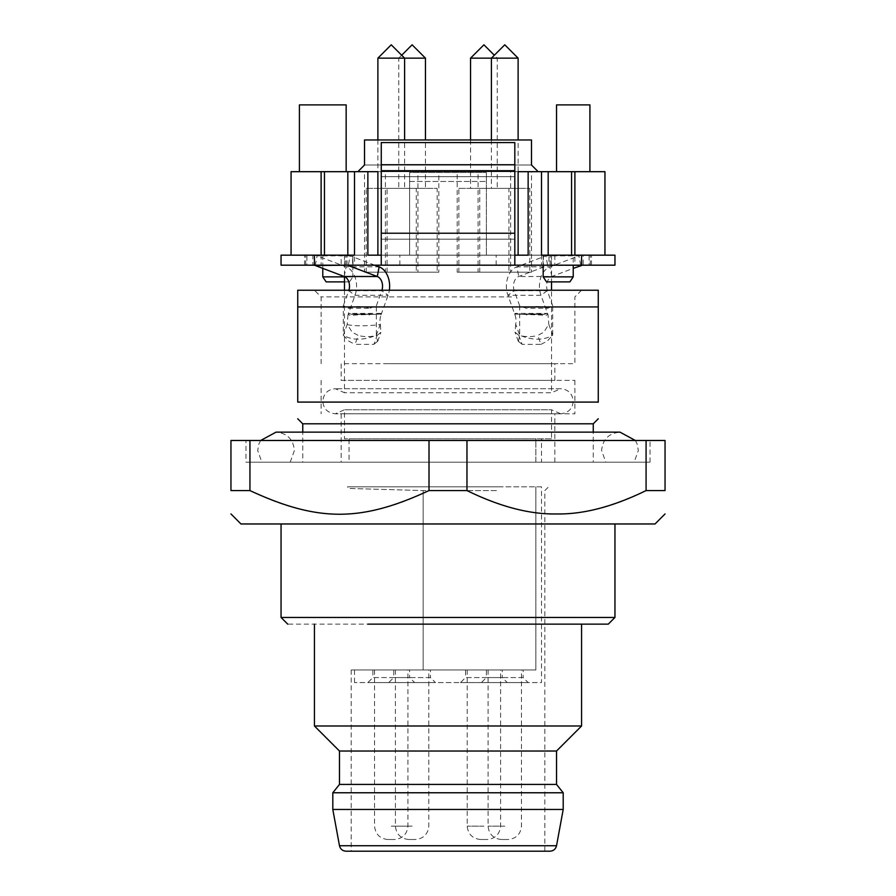 <?xml version="1.0" encoding="UTF-8"?>
<svg xmlns="http://www.w3.org/2000/svg" width="896" height="896" viewBox="0 0 896 896"><rect width="100%" height="100%" fill="white"/><g stroke="black" fill="none" stroke-linecap="round" stroke-linejoin="round"><path stroke-width="0.67" stroke-dasharray="4.48 3.36" d="M498.299 486.819L347.413 486.819L498.299 486.819M541.498 486.819L535.864 486.819L541.498 486.819L541.498 682.573L354.514 682.573L541.498 682.573M349.037 486.819L535.864 486.819L349.037 486.819L349.037 488.443L423.147 490.571L349.037 488.443L347.413 486.819M496.429 490.571L423.147 490.571L496.429 490.571M354.514 669.973L535.864 669.973L535.864 486.819L535.864 669.973L354.514 669.973L354.514 682.573M423.147 669.973L535.864 669.973L351.176 669.973L423.147 669.973L423.147 490.571L423.147 669.973M351.176 669.973L351.176 851.2L544.846 851.2L346.058 851.2M367.864 682.573L414.613 682.573L367.864 682.573L372.882 677.566L409.606 677.566L414.613 682.573M388.741 682.573L435.49 682.573L388.741 682.573L393.747 677.566L430.472 677.566L435.49 682.573M460.533 682.573L507.282 682.573L460.533 682.573L465.539 677.566L502.264 677.566L507.282 682.573M481.398 682.573L528.147 682.573L481.398 682.573L486.405 677.566L523.141 677.566L528.147 682.573M409.606 677.566L372.882 677.566L372.882 669.973L409.606 669.973L409.606 677.566M430.472 677.566L393.747 677.566L393.747 669.973L430.472 669.973L430.472 677.566M502.264 677.566L465.539 677.566L465.539 669.973L502.264 669.973L502.264 677.566M523.141 677.566L486.405 677.566L486.405 669.973L523.141 669.973L523.141 677.566M372.882 669.973L409.606 669.973M393.747 669.973L430.472 669.973M465.539 669.973L502.264 669.973M486.405 669.973L523.141 669.973M563.203 809.458L332.808 809.458M407.938 669.973L374.55 669.973L407.938 669.973L407.938 826.157C407.086 834.21 402.64 838.667 394.576 839.518L387.901 839.518L394.576 839.518M428.803 669.973L395.416 669.973L428.803 669.973L428.803 826.157C427.952 834.21 423.506 838.667 415.453 839.518L408.766 839.518L415.453 839.518M500.595 669.973L467.208 669.973L500.595 669.973L500.595 826.157C499.744 834.21 495.298 838.667 487.245 839.518L480.558 839.518L487.245 839.518M521.472 669.973L488.074 669.973L521.472 669.973L521.472 826.157C520.621 834.21 516.163 838.667 508.11 839.518L501.435 839.518L508.11 839.518M332.808 792.77L563.203 792.77M374.55 669.973L374.55 826.157C375.39 834.21 379.848 838.667 387.901 839.518M395.416 669.973L395.416 826.157C396.267 834.21 400.714 838.667 408.766 839.518M467.208 669.973L467.208 826.157C468.059 834.21 472.506 838.667 480.558 839.518M488.074 669.973L488.074 826.157C488.925 834.21 493.382 838.667 501.435 839.518M339.483 784.414L556.528 784.414M339.483 751.027L556.528 751.027M581.571 725.984L314.44 725.984M514.786 624.142L581.571 624.142M528.147 624.142L287.728 624.142M614.958 617.456L281.053 617.456M364.526 523.97L614.958 523.97L364.526 523.97M240.979 523.97L655.032 523.97M249.928 490.571C282.834 506.677 312.682 514.461 339.483 513.946C366.285 514.461 396.144 506.677 429.038 490.571L429.038 440.485L249.928 440.485L249.928 490.571L230.955 490.571L230.955 440.485L249.928 440.485M429.038 440.485L466.962 440.485L466.962 490.571L429.038 490.571M466.962 490.571C534.923 522.099 577.853 522.189 646.083 490.571L646.083 440.485L466.962 440.485M646.083 440.485L665.045 440.485L665.045 490.571L646.083 490.571M297.741 440.485L598.27 440.485L245.986 440.485L245.986 462.19L650.026 462.19L245.986 462.19M650.026 462.19L650.026 440.485L598.27 440.485M430.539 462.19L634.133 462.19L430.539 462.19M605.808 462.19L290.203 462.19L605.808 462.19L601.608 450.509C602.694 439.354 608.821 433.227 619.976 432.141M375.379 462.19L560.482 462.19L302.758 462.19L302.758 432.141L593.264 432.141L593.264 462.19L520.632 462.19M302.758 423.797L520.632 423.797M598.27 402.091L297.741 402.091L297.741 290.226L598.27 290.226L598.27 402.674M297.741 306.925L598.27 306.925M514.786 290.226L314.44 290.226L514.786 290.226M511.448 296.901L321.115 296.901L511.448 296.901M384.563 363.686L557.894 363.686L384.563 363.686M581.571 290.226L574.896 296.901L574.896 363.686L511.448 363.686M540.971 344.344L547.176 341.197L552.72 335.216L552.72 305.805L548.016 308.202L526.098 308.202L519.669 305.805L519.669 335.216C532.616 340.525 543.626 340.525 552.72 335.216L548.778 324.274L543.917 332.158L537.757 335.418L540.971 344.344L522.088 344.344L518.874 335.418A66.786 42.078 -125.8 0 0 537.757 335.418M347.995 308.202C356.082 306.04 363.384 306.04 369.914 308.202L347.995 308.202L343.291 305.805L343.291 335.216L347.234 324.274L352.094 332.158L358.254 335.418L355.04 344.344L373.934 344.344L377.149 335.418A66.786 42.078 125.8 0 1 358.254 335.418M369.914 308.202L376.342 305.805L376.342 335.216C363.406 340.525 352.386 340.525 343.291 335.216L348.835 341.197L355.04 344.344M394.576 363.686L544.163 363.686L341.152 363.686L341.152 380.386L554.859 380.386L341.152 380.386M554.859 380.386L554.859 363.686L501.435 363.686M552.72 305.805L547.288 290.73C545.619 283.998 547.109 279.261 551.768 276.506L573.227 268.374M548.05 314.888L547.075 313.398L514.886 313.398L514.987 314.888L507.92 295.277A20.037 14.168 -90 0 1 516.88 266.829L545.866 255.853A20.037 14.168 -90 0 1 549.539 255.17L582.59 255.17A20.037 14.168 90 0 0 578.928 255.853L549.931 266.829A20.037 14.168 90 0 0 540.982 295.277L548.05 314.888L548.778 324.274M514.987 314.888A13.362 9.442 -90 0 1 515.726 324.274L519.669 335.216L518.381 341.533M518.269 341.197L522.088 344.344M519.669 305.805L514.237 290.73A10.013 7.078 -90 0 1 518.717 276.506L547.702 265.518A10.013 7.078 -90 0 1 549.539 265.182L589.086 265.182L589.086 255.17L583.184 255.17L583.184 265.182M548.016 308.202C539.93 306.04 532.627 306.04 526.098 308.202M374.774 265.182L350.146 255.853A20.037 14.168 90 0 0 346.483 255.17L313.421 255.17A20.037 14.168 -90 0 1 317.094 255.853L346.08 266.829A20.037 14.168 -90 0 1 355.029 295.277L347.973 314.888L348.947 313.398L381.125 313.398L381.035 314.899A13.362 9.442 90 0 0 380.296 324.274L376.354 335.216L377.642 341.533M377.742 341.197L373.934 344.344M381.024 314.888L388.091 295.277A20.037 14.168 90 0 0 389.346 290.226M376.342 305.805L381.774 290.73A10.013 7.078 90 0 0 381.942 290.226M343.291 305.805L348.723 290.73L355.029 295.277L388.091 295.277L381.774 290.73L348.723 290.73A10.013 7.078 -90 0 0 348.891 290.226M347.973 314.888L347.234 324.274M514.752 314.059L541.509 315.045C544.645 315.918 546.706 315.582 547.68 314.059M515.726 324.274L515.01 332.158L518.874 335.418M377.149 335.418L381.002 332.158L380.296 324.274M381.259 314.059L354.502 315.045C351.411 315.93 349.35 315.605 348.331 314.059M384.563 380.386L574.896 380.386L384.563 380.386M547.075 313.398L544.264 314.317L519.814 314.317L525.403 314.126L526.848 315.034M514.886 313.398L519.814 314.317M541.542 315.034L539.728 314.126L540.467 313.958L525.795 313.958M348.947 313.398L351.77 314.317L376.197 314.317L370.608 314.126L369.163 315.034M354.469 315.034L356.283 314.126L355.555 313.958L370.216 313.958M381.125 313.398L376.197 314.317M384.563 413.773L574.896 413.773L384.563 413.773M614.958 265.182L281.053 265.182L281.053 255.17L354.514 255.17L354.514 171.685L354.514 255.17L321.115 255.17L354.514 255.17L352.968 255.17L352.968 265.182L306.925 265.182L306.925 255.17L352.621 255.17L352.621 265.182L306.925 265.182M551.522 438.816L344.49 438.816L551.522 438.816L551.522 409.763L344.49 409.763L551.522 409.763L560.706 413.773L335.306 413.773L560.706 413.773C568.378 412.966 572.555 408.789 573.227 401.251C572.477 393.646 568.31 389.469 560.706 388.73L335.306 388.73L560.706 388.73L551.522 392.739L344.49 392.739L551.522 392.739L551.522 290.226M582.59 255.17L583.184 255.17M549.539 265.182L551.342 265.182L548.946 265.182L548.946 255.17L541.498 255.17L614.958 255.17M548.946 255.17L549.539 255.17M514.819 233.229L514.819 265.182L514.819 255.17L381.259 255.17L381.259 265.182L381.259 233.229M354.514 265.182L321.115 265.182L354.514 265.182L354.514 255.17L321.115 255.17L321.115 265.182M574.896 265.182L541.498 265.182L574.896 265.182L574.896 255.17L541.498 255.17L541.498 265.182M352.968 265.182L589.086 265.182M352.621 255.17L341.152 255.17L341.152 265.182L548.946 265.182M341.152 265.182L352.621 265.182M344.669 265.182L344.669 255.17L346.483 255.17M313.421 255.17L312.827 255.17L312.827 265.182M394.576 413.773L544.163 413.773L341.152 413.773L341.152 462.19L554.859 462.19L341.152 462.19M554.859 462.19L554.859 413.773L501.435 413.773M589.086 255.17L541.498 255.17L574.896 255.17L541.498 255.17L541.498 171.685L541.498 255.17L541.498 171.685L538.16 171.685L531.485 165.01L531.485 139.966L364.526 139.966L531.485 139.966L531.485 165.01L538.16 171.685L354.514 171.685L377.888 171.685L354.514 171.685L377.888 171.685L377.888 255.17L367.864 255.17L381.192 255.17L381.192 265.182L381.192 233.229L381.192 255.17L514.763 255.17L514.763 265.182L514.752 164.741L514.752 176.658L514.752 170.699L381.192 170.699L381.192 233.229L514.752 233.229L514.752 255.17L541.498 255.17L448.011 255.17L551.522 255.17L448.011 255.17L541.498 255.17L518.123 255.17L528.147 255.17L528.147 171.685L541.498 171.685L528.147 171.685M341.152 255.17L421.501 255.17L409.606 255.17L409.606 172.514L486.405 172.514L486.405 255.17L421.501 255.17L587.283 255.17L574.896 255.17L574.896 171.685L574.896 255.17L574.896 171.685L604.946 171.685L604.946 255.17M551.342 255.17L550.122 255.17L551.342 255.17L551.342 265.182M518.123 255.17L518.123 171.685L518.123 255.17L518.123 171.685L541.498 171.685L541.498 255.17L486.405 255.17L486.405 172.514L409.606 172.514L409.606 255.17L354.514 255.17L409.606 255.17L409.606 181.474L486.405 181.474L409.606 181.474L409.606 172.514L409.606 255.17L421.501 255.17L321.115 255.17L321.115 171.685L574.896 171.685M399.851 265.182L399.851 255.17M554.859 255.17L554.859 265.182M543.39 255.17L543.39 265.182M591.483 265.182L591.483 255.17M496.171 265.182L496.171 255.17M304.528 265.182L304.528 255.17L305.749 255.17L304.528 255.17M306.925 255.17L312.827 255.17M347.066 265.182L347.066 255.17L344.669 255.17M347.066 255.17L352.968 255.17M308.728 255.17L291.066 255.17L308.728 255.17M421.501 255.17L344.49 255.17L421.501 255.17M344.49 255.17L344.49 276.606M344.49 290.226L344.49 392.739L335.306 388.73C327.701 389.469 323.534 393.646 322.784 401.251C323.467 408.789 327.634 412.966 335.306 413.773L344.49 409.763L344.49 438.816M551.522 255.17L551.522 281.882M364.526 165.01L357.851 171.685L364.526 165.01L364.526 139.966L531.485 139.966L531.485 165.01L364.526 165.01L364.526 139.966L364.526 165.01L531.485 165.01M291.066 255.17L291.066 171.685L321.115 171.685L321.115 255.17L321.115 171.685M385.403 171.685L438.827 171.685L385.403 171.685L385.403 272.182L438.827 272.182L438.827 171.685M457.184 171.685L510.619 171.685L457.184 171.685L457.184 272.182L510.619 272.182L510.619 171.685M478.061 171.685L531.485 171.685L478.061 171.685L478.061 272.182L531.485 272.182L531.485 171.685M364.526 171.685L417.95 171.685L364.526 171.685L364.526 272.182L417.95 272.182L417.95 171.685M556.528 171.685L589.915 171.685L556.528 171.685M299.41 171.685L346.158 171.685L299.41 171.685M347.827 255.17L347.827 171.685M367.864 171.685L367.864 255.17L377.888 255.17L377.888 171.685L377.888 255.17M381.192 255.17L381.192 265.182L381.192 255.17M514.752 255.17L514.752 265.182L514.752 255.17M548.184 171.685L548.184 255.17M352.845 255.17L322.784 255.17L352.845 255.17L352.845 276.864L344.49 276.864M573.227 255.17L543.166 255.17L573.227 255.17L573.227 265.182M354.514 255.17L354.514 171.685M349.037 462.19L535.864 462.19L349.037 462.19L349.037 438.816L535.864 438.816L535.864 462.19L541.498 462.19L535.864 462.19L535.864 438.816L349.037 438.816M486.405 172.514L486.405 181.474L486.405 172.514M541.498 255.17L541.498 171.685M438.827 272.182L385.403 272.182M457.184 272.182L510.619 272.182M478.061 272.182L531.485 272.182M364.526 272.182L417.95 272.182M589.915 104.899L556.528 104.899M346.158 104.899L299.41 104.899M514.819 170.699L514.819 142.565L381.259 142.565L381.259 176.658L514.819 176.658L514.819 239.187L381.259 239.187L381.259 170.699M381.192 176.658L381.192 239.187L514.752 239.187L514.752 176.658L381.192 176.658L381.192 142.565L381.192 176.658M322.784 276.864L352.845 276.864L349.507 281.882L326.133 281.882M322.784 255.17L322.784 268.374M543.166 276.864L573.227 276.864M543.166 255.17L543.166 265.182M541.498 438.816L535.864 438.816L541.498 438.816L541.498 462.19M437.158 272.182L387.072 272.182L437.158 272.182L437.158 188.384L387.072 188.384L387.072 272.182M508.95 272.182L458.864 272.182L508.95 272.182L508.95 188.384L458.864 188.384L458.864 272.182M529.816 272.182L479.73 272.182L529.816 272.182L529.816 188.384L479.73 188.384L479.73 272.182M416.282 272.182L366.195 272.182L416.282 272.182L416.282 188.384L366.195 188.384L366.195 272.182M381.192 142.565L514.752 142.565L514.752 164.741L381.192 164.741L514.752 164.741L514.752 142.565L381.192 142.565M344.49 281.882L349.507 281.882M569.89 281.882L546.515 281.882M387.072 188.384L437.158 188.384M458.864 188.384L508.95 188.384M479.73 188.384L529.816 188.384M366.195 188.384L416.282 188.384M425.466 188.384L398.754 188.384L425.466 188.384L425.466 139.966M497.258 188.384L470.546 188.384L497.258 188.384L497.258 58.162L491.411 58.162L518.123 58.162M518.123 188.384L491.411 188.384L518.123 188.384L518.123 139.966M404.6 188.384L377.888 188.384L404.6 188.384L404.6 139.966M377.888 58.162L404.6 58.162L398.754 58.162L398.754 188.384M401.677 55.238L398.754 58.162L425.466 58.162M470.546 139.966L470.546 188.384M470.546 58.162L497.258 58.162L494.334 55.238M491.411 139.966L491.411 188.384M377.888 139.966L377.888 188.384M339.483 845.734L556.528 845.734M391.238 826.157L407.938 826.157L391.238 826.157M412.115 826.157L395.416 826.157L412.115 826.157M483.907 826.157L467.208 826.157L483.907 826.157M504.773 826.157L488.074 826.157L504.773 826.157M547.288 290.73L540.982 295.277L507.92 295.277L514.237 290.73L547.288 290.73M551.768 276.506L549.931 266.829L516.88 266.829L518.717 276.506L551.768 276.506M347.301 324.632C354.514 326.178 365.534 326.178 380.363 324.632M344.243 276.506L346.08 266.829L379.131 266.829M580.698 265.182L578.928 255.853L545.866 255.853L547.702 265.518L580.754 265.518M525.403 314.126L539.728 314.126M370.608 314.126L356.283 314.126M315.258 265.518L317.094 255.853L350.146 255.853L348.376 265.182M550.122 265.182L550.122 255.17L550.122 265.182M345.89 265.182L345.89 255.17L345.89 265.182M581.571 255.17L581.571 265.182M514.819 255.17L514.819 265.182M314.44 255.17L314.44 265.182M590.262 265.182L590.262 255.17L590.262 265.182M543.043 265.182L543.043 255.17M305.749 265.182L305.749 255.17L305.749 265.182M571.558 171.685L571.558 255.17M324.464 171.685L324.464 255.17M381.259 164.741L514.819 164.741M544.846 851.2L544.846 490.571L548.598 486.819M635.365 440.485L637.045 443.744L638.333 450.509L634.133 462.19M260.646 440.485L258.966 443.744L257.678 450.509L261.878 462.19M290.203 462.19L294.403 450.509C293.317 439.354 287.202 433.227 276.046 432.141M321.115 363.686L321.115 296.901L314.44 290.226M518.37 341.51L515.11 332.483M377.642 341.51L380.901 332.483M544.264 314.317L540.467 313.958M351.77 314.317L355.544 313.958M574.896 380.386L574.896 413.773M321.115 380.386L321.115 413.773M543.48 314.317L520.576 314.317M352.52 314.317L375.435 314.317"/><path stroke-width="1.34" d="M549.965 851.2L346.058 851.2C342.552 850.954 340.368 849.128 339.483 845.734L556.528 845.734C555.654 849.128 553.459 850.954 549.965 851.2L399.594 851.2M339.483 845.734L332.808 809.458L563.203 809.458L556.528 845.734M556.528 784.414L339.483 784.414L339.483 751.027L556.528 751.027L556.528 784.414L563.203 792.77L332.808 792.77L332.808 809.458M339.483 751.027L314.44 725.984L581.571 725.984L556.528 751.027M367.864 624.142L608.283 624.142L614.958 617.456L281.053 617.456L287.728 624.142M665.045 513.946L655.032 523.97L240.979 523.97L230.955 513.934M665.045 490.571C665.045 522.144 665.045 522.144 665.045 490.571C665.045 522.144 665.045 522.144 665.045 490.571L665.045 440.485L646.083 440.485L646.083 490.571L665.045 490.571M646.083 490.571C613.178 506.677 583.33 514.461 556.528 513.946C529.726 514.461 499.878 506.677 466.973 490.571L466.973 440.485L646.083 440.485M466.973 440.485L429.016 440.485L429.016 490.571L466.973 490.571M429.016 490.571C361.077 522.077 318.147 522.166 249.939 490.571L249.939 440.485L429.016 440.485M249.939 440.485L230.955 440.485L230.955 490.571C230.955 522.122 230.955 522.122 230.955 490.571C230.955 522.122 230.955 522.122 230.955 490.571L249.939 490.571M635.365 440.485L619.976 432.141L593.264 432.141L593.264 423.797L302.758 423.797L302.758 432.141L276.046 432.141L260.646 440.485M598.27 402.091C598.27 424.659 598.27 424.659 598.27 402.091C598.27 424.659 598.27 424.659 598.27 402.091L598.27 290.226L297.741 290.226L297.741 402.091L598.27 402.091M297.741 402.091C297.741 424.659 297.741 424.659 297.741 402.091C297.741 424.659 297.741 424.659 297.741 402.091M598.27 306.925L297.741 306.925M389.346 290.226A20.037 14.168 90 0 0 379.131 266.829L374.774 265.182M381.942 290.226A10.013 7.078 90 0 0 377.294 276.506L348.309 265.518A10.013 7.078 90 0 0 346.483 265.182M379.131 266.829L377.294 276.506L344.243 276.506A10.013 7.078 -90 0 1 348.891 290.226M573.227 268.374L582.59 265.182M344.243 276.506L315.258 265.518A10.013 7.078 -90 0 0 313.421 265.182M377.888 255.17L377.888 171.685L321.115 171.685L321.115 255.17L281.053 255.17L281.053 265.182L614.958 265.182L614.958 255.17L574.896 255.17L574.896 171.685L541.498 171.685L541.498 255.17L574.896 255.17M614.958 255.17L614.958 265.182M541.498 171.685L518.123 171.685L518.123 255.17M528.147 171.685L528.147 255.17L514.819 255.17M367.864 171.685L367.864 255.17L381.248 255.17L381.248 265.182L381.259 164.741L514.819 164.741L514.819 233.229L381.259 233.229M514.819 265.182L514.819 233.229M354.514 171.685L354.514 255.17L347.827 255.17L347.827 171.685M604.946 255.17L604.946 171.685L574.896 171.685M344.49 276.606L344.49 290.226M551.522 281.882L551.522 290.226M548.184 255.17L548.184 171.685M321.115 171.685L291.066 171.685L291.066 255.17M321.115 255.17L347.827 255.17M531.485 165.01L538.16 171.685L531.485 165.01L531.485 139.966L364.526 139.966L364.526 165.01L357.851 171.685L364.526 165.01M589.915 171.685L589.915 104.899L556.528 104.899L556.528 171.685M346.158 171.685L346.158 104.899L299.41 104.899L299.41 171.685M322.784 268.374L322.784 276.864L344.49 276.864M573.227 265.182L573.227 276.864L543.166 276.864L543.166 265.182M381.259 164.741L381.259 142.565L514.819 142.565L514.819 164.741M344.49 281.882L326.133 281.882L322.784 276.864M573.227 276.864L569.89 281.882L546.515 281.882L543.166 276.864M401.677 55.238L412.115 44.8L425.466 58.162L425.466 139.966M425.466 58.162L404.6 58.162L404.6 139.966M491.411 139.966L491.411 58.162L504.773 44.8L518.123 58.162L470.546 58.162L470.546 139.966M518.123 58.162L518.123 139.966M377.888 58.162L391.238 44.8L404.6 58.162L377.888 58.162L377.888 139.966M470.546 58.162L483.907 44.8L494.334 55.238M348.376 265.182L315.258 265.518M581.571 255.17L581.571 265.182M314.44 265.182L314.44 255.17M381.259 170.699L514.819 170.699M571.558 171.685L571.558 255.17M324.464 171.685L324.464 255.17M563.203 792.77L563.203 809.458M339.483 784.414L332.808 792.77M314.44 624.142L314.44 725.984M581.571 624.142L581.571 725.984M614.958 523.97L614.958 617.456M281.053 523.97L281.053 617.456M276.046 432.141L619.976 432.141M593.264 423.797L598.27 418.779M302.758 423.797L297.741 418.779"/></g></svg>
